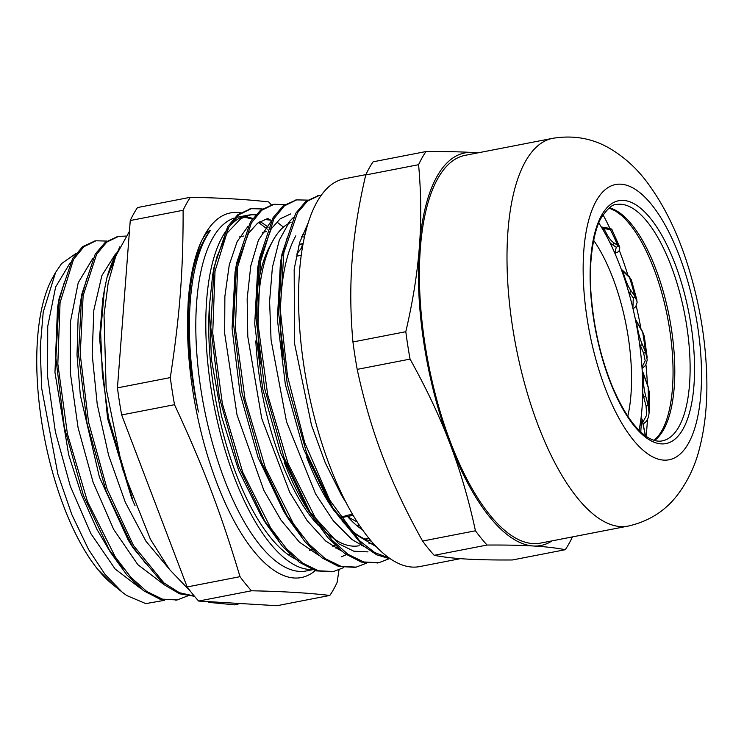 <?xml version="1.0" encoding="UTF-8"?>
<svg xmlns="http://www.w3.org/2000/svg" width="744" height="744" viewBox="0 0 744 744"><rect width="100%" height="100%" fill="white"/><g stroke="black" fill="none" stroke-linecap="round" stroke-linejoin="round"><path stroke-width="1.12" d="M198.443 412.009A183.275 70.308 -101 0 1 210.292 230.621C208.571 230.361 205.976 233.198 202.508 239.14A185.6 72.596 -100.8 0 0 201.466 241A185.935 71.331 -101 0 0 188.241 300.901A185.758 70.838 -101.2 0 0 187.981 307.002C186.958 340.166 190.445 375.162 198.443 411.999C193.328 388.322 190.064 364.876 188.66 341.673A185.935 71.331 -101 0 1 193.384 269.402C197.402 252.616 203.047 239.689 210.292 230.621M271.29 204.823A223.34 85.681 79 0 0 268.724 201.95C247.464 199.448 221.349 197.895 190.399 197.281A223.34 85.681 79 0 0 183.117 210.264C183.21 271.393 179.909 314.591 170.311 377.599A223.34 85.681 79 0 0 174.515 404.69C203.661 467.539 220.568 511.946 240.024 576.674A223.34 85.681 79 0 0 251.509 590.783C282.46 591.396 308.574 592.949 329.834 595.442A223.34 85.681 79 0 0 337.116 582.459L339.004 569.904M188.678 341.691L188.241 300.901M271.393 220.559A180.188 69.127 79 0 0 267.496 218.457M255.611 214.923A180.188 69.127 79 0 0 250.877 214.83A180.188 69.127 -101 0 0 247.51 215.258L237.513 217.202M312.052 569.495A180.188 69.127 -101 0 1 212.998 399.956A180.188 69.127 -101 0 1 247.51 215.258M63.175 286.7A160.527 61.585 79 0 0 62.022 288.942M359.185 545.733A165.521 63.5 -101 0 1 330.438 536.08L325.826 532.351A160.527 61.585 -101 0 1 325.016 531.681M318.237 525.292A160.527 61.585 -101 0 1 255.806 340.938M255.815 306.621A160.527 61.585 -101 0 1 270.146 245.669L273.029 240.479A165.521 63.5 -101 0 1 291.043 222.317M113.107 584.784A171.334 65.732 -101 0 1 98.05 569.718A171.334 65.732 -101 0 1 52.564 277.912L55.595 272.444L43.217 312.089L40.195 347.839L41.683 388.34L57.911 474.309L71.815 514.541L88.517 549.444L104.988 574.312L122.146 592.122L126.62 595.479L145.778 603.616L164.647 600.296M132.581 499.336L108.578 417.988L102.347 374.288L100.635 332.438L104.355 290.188L106.978 277.54A184.019 70.596 -101 0 1 117.561 251.667M283.464 227.115L277.577 222.53M255.992 214.495L250.877 214.83L240.889 218.578L227.06 233.114L216.727 257.303L212.645 275.252L209.371 306.444L211.463 359.566L221.526 416.305L238.619 470.292L260.939 515.452L265.971 523.571L238.629 466.144L219.331 397.25L210.785 327.314L214.086 266.957L227.766 226.483L237.857 214.607L250.616 208.822M76.083 253.425L61.631 263.534L55.595 272.444M113.702 585.268L98.05 569.718M390.619 559.004L376.631 554.782L362.226 545.036L333.879 510.282L306.565 452.854L287.296 384.016L278.758 314.135L282.032 253.797L295.721 213.286L305.812 201.41L318.358 195.672M377.803 562.901L361.342 562.101L344.63 553.443L327.741 537.512L311.355 514.885L283.985 457.495L264.669 388.601L256.113 318.655L259.386 258.27L273.057 217.704L283.157 205.837L296.177 199.969M355.009 567.328L338.659 566.482L321.938 557.833L305.031 541.809L288.616 519.182L261.302 461.81L242.023 393.009L233.458 323.156L236.694 262.799L250.375 222.131L260.484 210.236L273.178 204.451M332.652 571.68L316.014 570.881L299.283 562.222L282.376 546.236L265.971 523.571M376.287 546.728L353.726 533.243L331.34 506.097M333.879 510.282L328.848 502.181L303.338 448.586L285.343 384.406L277.363 319.334L280.404 263.218L282.032 253.797M281.251 258.68L287.137 237.95M368.038 551.89L353.819 551.202L338.827 543.845L308.807 510.682M311.355 514.885L306.314 506.766L280.748 453.198L262.716 388.973L254.718 323.835L257.75 267.682L259.386 258.27M258.596 263.144L271.244 228.808L280.246 218.764L290.644 213.928M301.562 535.196L283.585 511.082L258.075 457.523L240.07 393.39L232.072 328.346L235.058 272.202L236.694 262.799M235.913 267.663L248.561 233.225L257.573 223.172L267.998 218.355M288.449 222.865L289.091 223.247M279.009 539.735L263.432 519.377M193.384 269.402C195.384 258.531 198.081 249.073 201.475 241.028M70.261 262.66L55.623 287.007L47.728 326.402L47.597 376.538L55.372 431.855L70.327 486.251L90.954 533.718L115.115 568.983L140.272 588.197M92.861 258.335L78.232 282.701L70.364 322.161L70.271 372.326L78.064 427.642L93.037 482.028L113.683 529.449L137.845 564.677L163.01 583.845M115.534 253.909L101.882 275.578L93.828 310.202L92.182 354.479L97.231 404.373L108.596 455.207L125.308 502.302L145.964 541.241L168.73 568.444M106.913 241.075L95.948 240.786L83.812 246.766L73.507 259.414L60.059 302.678L57.837 363.918L67.397 433.789L87.513 501.623L115.339 557.042L130.907 577.316L146.838 591.545L162.545 599.18L177.444 599.859L187.59 595.953M125.931 236.081L118.603 236.387L106.755 242.116L96.636 254.243L83.133 295.619L80.24 354.488L88.583 422.313L107.164 489.217L133.474 545.464L163.913 582.887L179.369 592.698L194.268 596.037M94.832 241.028L82.63 246.664L72.661 258.41L59.129 298.446L55.874 358.152L64.328 427.307L83.412 495.458L110.456 552.308L126.722 574.786L143.48 590.671L160.053 599.236L177.128 599.915M117.617 236.592L105.267 242.312L95.26 254.057L81.747 294.298L78.548 354.042L87.039 423.197L106.15 491.319L133.222 548.105L164.015 584.644L179.564 593.796L194.472 596.279M119.756 246.878L106.987 277.54M389.586 558.298L374.641 552.504L359.361 540.544L329.778 500.173L304.752 442.745L287.528 376.241L280.283 309.839L283.836 252.69L297.526 212.71L307.57 201.038L319.269 195.477L321.324 195.161M389 558.8L378.845 562.715L363.788 561.98L347.932 554.308L331.843 539.911L316.107 519.414L288.021 463.419L267.71 394.887L258.047 324.282L260.307 262.381L273.932 218.69L284.338 205.893L296.614 199.885L307.551 200.117M366.299 563.217L356.19 567.123L341.133 566.379L325.268 558.697L309.188 544.32L293.452 523.804L265.366 467.818L245.055 399.296L235.392 328.681L237.652 266.789L251.277 223.098L261.683 210.282L273.959 204.284L284.915 204.526M343.663 567.598L333.535 571.522L318.478 570.788L302.613 563.096L286.533 548.728L270.807 528.203L242.711 472.226L222.391 403.694L212.738 333.079L215.007 271.188L228.622 227.497L239.029 214.681L251.305 208.683L262.251 208.934M336 548.309L336.948 547.082M271.541 220.289L264.287 219.406M248.04 226.278L237.141 241.614L229.292 264.743L224.874 296.326L224.669 333.358L237.02 414.929L263.869 490.408L281.018 520.158L299.395 542.162L318.757 555.368M341.626 556.754L346.341 554.661M270.686 221.889L258.419 240.191L250.774 265.933L247.157 298.735L247.789 336.586L261.711 418.407L289.704 492.296L307.16 520.67L325.667 541L341.44 550.979M293.359 217.471L289.807 221.163L279.307 240.154L272.397 267.384L269.598 301.329L271.067 339.915L286.533 421.811L315.605 493.951L333.349 520.874L351.94 539.493L364.048 546.561M308.323 222.521L299.674 242.498L294.178 269.086L294.512 343.337L311.485 425.112L325.258 462.796L341.58 495.346L346.081 502.619M337.888 547.937L337.144 548.933M299.321 560.688A173.25 66.467 -101 0 1 209.371 306.444M135.073 505.818L131.539 497.736L107.592 418.472L99.529 337.943L102.802 299.116L104.16 291.313M145.88 563.729L130.674 543.901M133.222 548.105L128.182 539.995L99.398 477.099L80.324 395.166L77.013 355.009L78.101 318.674L81.747 294.298M80.957 299.162L86.788 278.535M123.244 568.165L107.917 548.123M110.456 552.308L96.897 529.244L81.329 494.249L68.69 454.835L54.963 372.474L57.493 307.867L59.129 298.446M58.339 303.338L64.161 282.85M353.149 515.35L339.757 517.954M339.748 517.936A571.541 85.988 -14.6 0 0 346.602 515.434L352.517 514.281M305.152 234.035L302.417 234.565M304.529 236.732L303.357 236.955A571.541 185.916 177.2 0 0 301.608 236.694M334.354 511.044A165.521 63.5 -101 0 1 306.556 456.993M283.036 359.38A165.521 63.5 -101 0 1 295.814 235.848M329.834 595.442L276.973 605.709L198.648 601.05L251.509 590.783M240.024 576.674L187.163 586.942L121.653 414.947L174.515 404.69M170.311 377.599L117.44 387.866L130.256 220.531L183.117 210.264M190.399 197.281L137.538 207.548A223.34 85.681 -101 0 0 130.256 220.531M121.653 414.947A223.34 85.681 -101 0 1 117.44 387.866M198.648 601.05A223.34 85.681 -101 0 1 187.163 586.942M330.438 536.08A165.521 63.5 -101 0 1 319.492 525.366M311.755 515.527A165.521 63.5 -101 0 1 284.217 462.229M260.4 363.956A165.521 63.5 -101 0 1 273.029 240.479M371.237 541.13A165.521 63.5 -101 0 1 342.51 521.377M362.458 529.774A160.527 61.585 -101 0 1 347.495 516.448M593.638 240.321A118.287 45.375 -101 0 1 625.955 324.133A118.287 45.375 -101 0 1 627.797 416.212M639.068 430.32A144.782 55.54 79 0 0 635.878 321.938A144.782 55.54 79 0 0 598.808 223.023M298.456 246.766A160.109 61.417 -101 0 1 299.581 244.255L303.134 243.567M296.698 254.132L301.097 248.552A163.438 62.701 -101 0 1 302.882 243.92L299.581 244.255M302.297 248.319L301.097 248.552M296.261 256.252L301.255 255.285L296.261 256.271M357.222 525.729L359.361 525.264M357.446 522.325A163.438 62.701 -101 0 1 356.925 521.804L348.183 517.089M639.487 343.365A33.322 12.788 79 0 0 640.351 345.486L643.634 353.158A1.665 0.753 -23.2 0 0 645.532 351.959L642.249 344.286A31.657 12.146 -101 0 1 637.552 328.281A151.609 58.162 79 0 0 636.157 320.943A1.665 1.023 -29.9 0 0 636.092 320.404A1.665 1.665 0 0 0 635.441 319.781M642.063 368.457L645.578 365.453L647.252 360.022L645.532 351.959A162.936 62.505 -101 0 0 642.667 332.243L644.323 336.362L642.602 331.703M636.092 320.404L642.602 331.712A1.665 1.023 150.1 0 1 642.667 332.243L636.157 320.943M642.295 372.409A1.665 0.502 -3.4 0 1 642.928 372.595A1.665 0.577 -19.7 0 0 642.983 372.326A1.665 1.665 0 0 0 642.239 371.433M642.714 392.758A33.322 12.788 79 0 0 643.737 397.147L646.071 406.094L648.145 405.415L645.811 396.468A31.657 12.146 -101 0 1 643.272 379.645A151.609 58.162 79 0 0 642.928 372.595L648.173 387.224L649.419 393.195L648.238 386.954A1.665 0.577 160.3 0 1 648.173 387.224A162.936 62.505 -101 0 1 648.145 405.415L649.112 412.967L649.428 393.204M643.104 424.071L646.322 421.457L648.377 417.356L649.112 412.967M648.015 386.787A1.665 0.577 160.3 0 1 648.238 386.954L642.983 372.326M640.909 418.993A1.665 0.967 6.3 0 1 642.053 419.625L642.174 419.579A1.665 1.665 0 0 0 641.003 418.314M645.401 435.789L642.053 419.625A151.609 58.162 79 0 1 641.309 425.549A1.665 1.032 8 0 0 640.054 424.843M602.9 229.608A1.665 1.004 -29.4 0 0 603.765 228.529A1.665 1.525 -80.5 0 0 602.026 227.19A1.665 0.642 79 0 0 601.933 227.19A1.665 0.642 79 0 0 601.645 227.525M609.885 242.544A33.322 12.788 79 0 0 612.331 244.627L616.264 247.222A1.665 1.442 -56.6 0 0 617.697 245.353L613.772 242.767A31.657 12.146 -101 0 1 606.648 233.839A151.609 58.162 79 0 0 603.765 228.529L612.042 229.915M614.888 253.332L618.106 251.881L619.622 250.189L619.743 247.148L617.697 245.353A162.936 62.505 -101 0 0 610.378 229.645A1.665 1.525 99.5 0 0 609.15 228.296L602.528 227.18A1.665 1.665 0 0 0 601.933 227.19L601.496 227.273M609.141 228.287A1.665 1.525 99.5 0 1 609.15 228.296C611.149 228.724 612.117 229.245 612.033 229.868L619.743 247.138M622.021 271.365A1.665 0.549 -19.3 0 0 622.561 270.918A1.665 1.358 -46.6 0 0 622.189 269.998A1.665 1.665 0 0 0 621.38 269.579M633.042 308.834L635.729 306.723L637.208 302.083L634.957 296.363A1.665 1.172 144.9 0 1 633.284 297.981L632.902 308.23M631.414 280.125L629.182 276.601A1.665 1.358 133.4 0 1 629.182 276.601A1.665 1.358 133.4 0 1 629.545 277.521L631.349 279.856L636.929 300.148M368.922 538.331L366.271 538.842A160.109 61.417 -101 0 1 364.932 539.065M603.068 214.895A177.351 68.039 -101 0 1 609.931 228.455M619.38 250.598A177.351 68.039 -101 0 1 627.992 275.485M636.241 305.979A177.351 68.039 -101 0 1 640.965 328.867M645.959 364.83A177.351 68.039 -101 0 1 647.419 384.685M647.429 419.728A177.351 68.039 -101 0 1 646.062 436.263M487.069 545.045C505.65 544.934 521.07 545.24 533.327 545.984C545.668 546.71 556.307 547.947 565.245 549.704L512.384 559.972C493.802 560.083 478.383 559.776 466.116 559.032C453.784 558.307 443.145 557.07 434.198 555.312L487.069 545.045A223.256 85.644 79 0 1 475.444 530.779L422.583 541.046C406.252 511.77 392.962 483.619 382.714 456.602C372.391 429.604 363.881 400.532 357.194 369.377L410.056 359.11C426.386 388.387 439.676 416.538 449.925 443.554C460.257 470.552 468.757 499.633 475.444 530.779M352.163 259.861C354.135 233.588 358.654 205.288 365.732 174.961L418.593 164.694C421.16 193.152 421.42 220.522 419.374 246.803C417.403 273.076 412.874 301.376 405.806 331.703L352.944 341.97C350.368 313.512 350.108 286.142 352.163 259.861M477.881 152.864L472.217 152.483C459.959 151.748 444.54 151.432 425.959 151.553L373.088 161.82A223.256 85.644 -101 0 0 365.732 174.961M405.806 331.703A223.256 85.644 79 0 0 410.056 359.11M552.104 540.851A199.931 76.697 -101 0 1 533.327 545.984A199.931 76.697 -101 0 1 449.925 443.554A199.931 76.697 -101 0 1 419.374 246.803A199.931 76.697 -101 0 1 472.217 152.483A199.931 76.697 -101 0 1 476.783 153.078M425.959 151.553A223.256 85.644 79 0 0 418.593 164.694M565.245 549.704A223.256 85.644 79 0 0 572.452 536.898M357.194 369.377A223.256 85.644 -101 0 1 352.944 341.97M434.198 555.312A223.256 85.644 -101 0 1 422.583 541.046M628.029 526.11L540.432 543.12A197.513 75.767 -101 0 1 438.021 404.29A197.513 75.767 -101 0 1 437.779 178.588A197.513 75.767 -101 0 1 465.121 155.347L552.718 138.328C573.401 134.943 592.382 138.3 609.68 148.382C624.607 157.235 637.32 168.86 647.819 183.266C664.308 205.679 677.589 232.844 687.651 264.771C699.481 302.352 705.861 340.287 706.8 378.566C707.386 404.029 704.949 427.344 699.49 448.502C695.129 466.014 687.605 481.74 676.919 495.671C664.671 511.388 648.377 521.535 628.029 526.11A197.513 75.767 -101 0 1 525.617 387.271A197.513 75.767 -101 0 1 525.376 161.578A197.513 75.767 -101 0 1 552.718 138.328M460.452 558.651L419.607 566.593A197.513 75.767 -101 0 1 317.195 427.754A197.513 75.767 -101 0 1 316.944 202.061A197.513 75.767 -101 0 1 344.286 178.811L365.89 174.617M314.284 569.393L306.221 570.964A180.188 69.127 -101 0 1 204.693 410.725A180.188 69.127 -101 0 1 196.472 304.956A180.188 69.127 -101 0 1 234.09 218.104M187.981 307.002A185.73 71.247 79 0 0 196.667 412.39A185.73 71.247 79 0 0 315.224 570.639M240.396 212.765A185.73 71.247 79 0 0 202.508 239.14M244.348 216.764A180.188 69.127 -101 0 1 252.802 218.466M259.842 221.61A180.188 69.127 -101 0 1 268.156 227.19M333.293 545.678A180.188 69.127 -101 0 1 332.921 546.431M639.784 345.597L640.351 345.486A1.665 0.753 -23.2 0 0 642.249 344.286M643.634 353.158L645.197 360.812L641.979 367.294M642.593 379.412A1.665 0.577 -2.2 0 1 643.272 379.645M642.602 397.361L645.811 396.468M646.071 406.094L646.713 415.031L642.76 422.415M640.844 432.041A31.657 12.146 -101 0 1 641.309 425.549M605.849 234.816A1.665 0.949 -27.7 0 0 606.648 233.839M611.019 244.888L612.331 244.627A1.665 1.442 -56.6 0 0 613.772 242.767M616.264 247.222L614.842 253.211M631.117 290.904A31.657 12.146 -101 0 1 624.839 277.642A151.609 58.162 79 0 0 622.561 270.918L629.545 277.521A162.936 62.505 -101 0 1 634.957 296.363L631.117 290.904A1.665 1.172 144.9 0 1 629.443 292.522L633.284 297.981M624.839 277.642A1.665 0.474 161.9 0 1 624.328 278.024M628.299 290.783A33.322 12.788 79 0 0 629.443 292.522L628.838 292.634M609.085 208.05L615.372 210.924L620.673 214.793A121.393 46.574 -101 0 1 667.526 317.232A121.393 46.574 -101 0 1 662.42 429.762L658.961 435.333L654.209 440.355M654.553 440.457A120.37 46.175 79 0 0 669.312 316.888A120.37 46.175 79 0 0 609.373 207.827M616.358 204.554A120.37 46.175 -101 0 1 684.638 313.912A120.37 46.175 -101 0 1 662.262 440.876C658.077 441.806 653.26 440.643 647.81 437.416C635.246 429.502 623.379 412.399 612.191 386.108C600.761 357.864 593.749 327.574 591.164 295.228C588.02 260.316 594.475 227.952 601.505 217.471C607.606 208.469 612.554 204.163 616.358 204.554M601.626 215.249A123.709 47.458 79 0 0 634.372 426.107A123.709 47.458 79 0 0 691.009 325.026A123.709 47.458 79 0 0 601.626 215.249M596.195 201.001A140.198 53.782 -101 0 1 697.491 325.407A140.198 53.782 -101 0 1 633.302 439.974A140.198 53.782 -101 0 1 596.195 201.001M243.958 216.941L252.3 219.173M258.549 222.465L267.329 229.152M266.361 231.626L262.372 232.398M243.725 236.025L239.726 236.797M335.088 545.324L332.122 545.901M312.452 549.723L309.467 550.3M291.434 553.806L287.928 554.485M113.693 585.277L121.393 591.508M288.616 519.182L283.585 511.082M214.086 266.957L212.645 275.252M175.779 600.194L177.444 599.878M94.283 241.112L95.334 240.907M116.938 236.713L117.915 236.527M319.269 195.467L317.604 195.793M296.614 199.866L294.95 200.192M273.959 204.265L272.295 204.591M251.305 208.664L249.64 208.99M378.194 562.836L377.18 563.031M355.307 567.281L354.525 567.43M332.624 571.69L331.871 571.829M372.921 543.074L368.875 543.855M362.328 545.129L361.314 545.324M645.55 435.9L642.174 419.579M629.173 276.601L622.189 269.998M647.178 357.529L644.323 336.372M129.437 231.3L115.804 255.983L108.159 283.092L104.02 314.926L106.15 388.377L122.472 468.934L150.39 539.233L169.52 569.476L190.576 591.471M207.241 601.561L209.427 602.426L234.797 604.863L239.996 603.505"/></g></svg>
